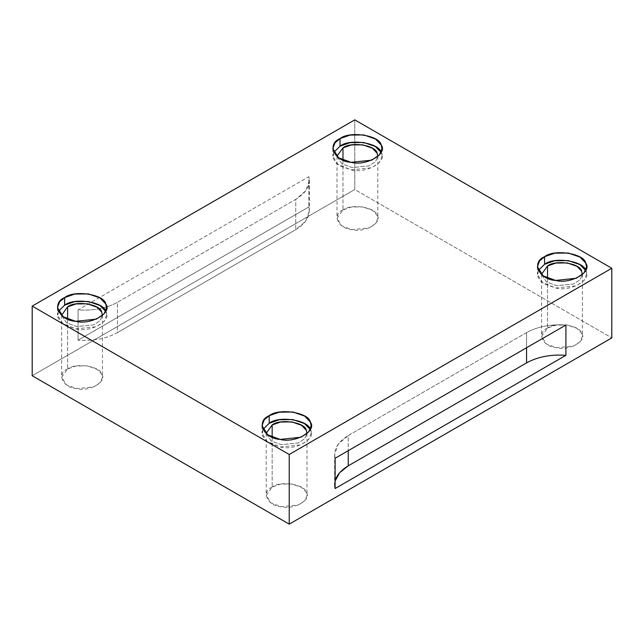<?xml version="1.0" encoding="UTF-8"?>
<svg xmlns="http://www.w3.org/2000/svg" width="644" height="644" viewBox="0 0 644 644"><rect width="100%" height="100%" fill="white"/><g stroke="black" fill="none" stroke-linecap="round" stroke-linejoin="round"><path stroke-width="0.48" stroke-dasharray="3.22 2.42" d="M526.567 332.602L348.227 435.561L348.227 450.703L348.227 435.561L338.229 444.175L334.647 454.487L335.113 458.27C333.342 449.52 337.714 441.953 348.227 435.561L526.567 332.602C537.627 326.532 550.741 324.004 565.907 325.027C550.741 324.004 537.627 326.532 526.567 332.602L526.567 347.744L526.567 332.602M335.113 488.555L334.647 484.771L335.113 480.988M337.013 156.548L341.996 163.914L352.123 167.577L369.02 165.878L375.492 161.644L377.795 156.548L375.492 161.644L369.02 165.878L352.123 167.577L341.996 163.914L337.013 156.548M342.978 160.115L342.978 209.952L351.374 207.03L362.685 206.901L372.377 210.282L377.11 215.233L377.803 218.284L375.726 223.468L369.302 227.847L352.123 229.658L341.811 225.867L337.005 218.284L342.978 209.952L342.978 160.115M333.721 152.411L333.085 158.207L336.643 163.785L351.044 169.903C366.122 174.001 388.235 161.233 381.143 152.531L381.981 156.202L379.469 162.441L371.733 167.722L351.044 169.903L338.615 165.339L332.835 156.202L333.721 152.411M541.58 274.65L546.563 282.024L556.69 285.678L573.587 283.988L580.059 279.754L582.361 274.65L580.059 279.754L573.587 283.988L556.69 285.678L546.563 282.024L541.58 274.65M547.545 278.216L547.545 328.054L555.933 325.131L567.251 325.011L576.935 328.384L581.677 333.334L582.369 336.385L580.284 341.57L573.868 345.949L556.69 347.76L546.37 343.977L541.572 336.385L547.545 328.054L547.545 278.216M538.287 270.52L537.643 276.308L541.21 281.895L555.611 288.005C570.689 292.102 592.802 279.335 585.702 270.633L586.539 274.304L584.036 280.551L576.299 285.831L555.611 288.005L543.182 283.449L537.402 274.304L538.287 270.52M266.205 433.637L271.188 441.011L281.315 444.666L298.204 442.975L304.684 438.733L306.987 433.637L304.684 438.733L298.204 442.975L281.315 444.666L271.188 441.011L266.205 433.637M272.171 437.204L272.171 487.041L280.559 484.119L291.877 483.998L301.561 487.371L306.303 492.322L306.995 495.373L304.91 500.557L298.494 504.936L281.315 506.748L270.995 502.964L266.197 495.373L272.171 487.041L272.171 437.204M262.913 429.508L262.269 435.296L265.835 440.882L280.237 446.992C295.314 451.09 317.42 438.323 310.328 429.62L311.165 433.291L308.661 439.538L300.925 444.811L280.237 446.992L267.807 442.436L262.019 433.291L262.913 429.508M61.639 315.528L66.622 322.902L76.749 326.564L93.646 324.866L100.118 320.632L102.42 315.528L100.118 320.632L93.646 324.866L76.749 326.564L66.622 322.902L61.639 315.528M67.604 319.102L67.604 368.94L76 366.017L87.31 365.889L96.994 369.27L101.736 374.22L102.428 377.271L100.343 382.447L93.927 386.835L76.749 388.646L66.429 384.854L61.631 377.271L67.604 368.94L67.604 319.102M58.346 311.398L57.702 317.194L61.269 322.773L75.67 328.891C90.748 332.988 112.861 320.221 105.761 311.511L106.598 315.19L104.095 321.428L96.359 326.709L75.67 328.891L63.241 324.326L57.461 315.19L58.346 311.398M308.887 206.925L78.093 340.169C93.259 341.191 106.373 338.672 117.433 332.602L295.773 229.634C306.286 223.251 310.658 215.676 308.887 206.925L309.353 210.709L305.771 221.021L295.773 229.634L117.433 332.602L117.433 302.318L295.773 199.35L295.773 229.634L295.773 199.35L117.433 302.318L117.433 332.602C106.373 338.672 93.259 341.191 78.093 340.169L78.093 309.885C93.259 310.907 106.373 308.387 117.433 302.318C106.373 308.387 93.259 310.907 78.093 309.885L308.887 176.641C310.658 185.392 306.286 192.967 295.773 199.35L305.771 190.737L309.353 180.425L308.887 176.641L308.887 206.925L308.887 176.641L78.093 309.885L78.093 340.169L308.887 206.925M354.78 119.856L354.78 189.513L32.2 375.75L354.78 189.513L611.8 337.899L354.78 189.513L354.78 119.856M67.604 368.94C56.245 373.496 62.967 387.978 76.749 388.646C89.266 392.043 107.62 381.441 101.736 374.22C100.577 366.259 75.501 362.379 67.604 368.94M272.171 487.041C260.812 491.605 267.534 506.079 281.315 506.748C293.833 510.145 312.187 499.551 306.303 492.322C305.143 484.369 280.068 480.488 272.171 487.041M547.545 328.054C536.186 332.618 542.908 347.092 556.69 347.76C569.207 351.165 587.561 340.563 581.677 333.334C580.518 325.381 555.442 321.501 547.545 328.054M342.978 209.952C331.62 214.508 338.342 228.99 352.123 229.658C364.641 233.056 382.995 222.462 377.11 215.233C375.951 207.271 350.875 203.391 342.978 209.952M334.647 454.487L334.647 484.771M337.005 156.202L337.005 218.284M377.803 156.202L377.803 218.284M332.835 148.627L332.835 156.202M381.981 148.627L381.981 156.202M541.572 274.304L541.572 336.385M582.369 274.304L582.369 336.385M537.402 266.729L537.402 274.304M586.539 266.729L586.539 274.304M266.197 433.291L266.197 495.373M306.995 433.291L306.995 495.373M262.019 425.716L262.019 433.291M311.165 425.716L311.165 433.291M61.631 315.19L61.631 377.271M102.428 315.19L102.428 377.271M57.461 307.615L57.461 315.19M106.598 307.615L106.598 315.19M309.353 180.425L309.353 210.709"/><path stroke-width="0.97" d="M335.113 480.988L339.621 472.712L348.227 465.845L348.227 450.703L348.227 465.845L526.567 362.886L526.567 347.744L526.567 362.886L348.227 465.845C337.714 472.237 333.342 479.804 335.113 488.555L565.907 355.311C550.741 354.289 537.627 356.816 526.567 362.886C537.627 356.816 550.741 354.289 565.907 355.311L565.907 325.027L335.113 458.27L335.113 488.555L335.113 458.27L565.907 325.027L565.907 355.311L335.113 488.555M342.978 147.87L337.005 156.202L342.978 147.87L342.978 160.115L342.978 147.87C350.875 141.318 375.951 145.19 377.11 153.151L377.795 156.548L377.11 153.151L372.377 148.201L362.685 144.82L351.374 144.948L342.978 147.87M381.143 152.531C379.743 142.944 349.539 138.267 340.032 146.172L333.721 152.411L340.032 146.172L350.078 142.662L363.635 142.477L375.307 146.478L381.087 152.411M340.032 138.597L334.969 142.847L332.835 148.627L338.615 157.772L351.044 162.328L371.733 160.155L379.469 154.874L381.981 148.627L381.143 144.956L375.436 138.991L363.763 134.926L350.135 135.079L340.032 138.597L340.032 146.172L340.032 138.597C349.539 130.7 379.743 135.369 381.143 144.956C388.235 153.658 366.122 166.426 351.044 162.328C334.445 161.523 326.347 144.087 340.032 138.597M547.545 265.972L541.572 274.304L547.545 265.972L547.545 278.216L547.545 265.972C555.442 259.419 580.518 263.299 581.677 271.253L582.361 274.65L581.677 271.253L576.935 266.302L567.251 262.929L555.933 263.05L547.545 265.972M585.702 270.633C584.309 261.045 554.106 256.376 544.599 264.273L538.287 270.52L544.599 264.273L554.645 260.764L568.201 260.579L579.874 264.587L585.654 270.52M544.599 256.698L539.527 260.957L537.402 266.729L543.182 275.874L555.611 280.438L576.299 278.256L584.036 272.976L586.539 266.729L585.702 263.058L580.003 257.093L568.33 253.028L554.701 253.181L544.599 256.698L544.599 264.273L544.599 256.698C554.106 248.801 584.309 253.478 585.702 263.058C592.802 271.768 570.689 284.535 555.611 280.438C539.004 279.633 530.914 262.189 544.599 256.698M272.171 424.959L266.197 433.291L272.171 424.959L272.171 437.204L272.171 424.959C280.068 418.407 305.143 422.287 306.303 430.24L306.987 433.637L306.303 430.24L301.561 425.29L291.877 421.917L280.559 422.037L272.171 424.959M310.328 429.62C308.935 420.033 278.731 415.364 269.216 423.261L262.913 429.508L269.216 423.261L279.271 419.751L292.827 419.566L304.499 423.575L310.279 429.508M269.216 415.686L264.153 419.944L262.019 425.716L267.807 434.861L280.237 439.425L300.925 437.244L308.661 431.963L311.165 425.716L310.328 422.045L304.628 416.08L292.956 412.015L279.327 412.168L269.216 415.686L269.216 423.261L269.216 415.686C278.731 407.789 308.935 412.458 310.328 422.045C317.42 430.756 295.314 443.515 280.237 439.425C263.629 438.62 255.539 421.176 269.216 415.686M67.604 306.858L61.631 315.19L67.604 306.858L67.604 319.102L67.604 306.858C75.501 300.297 100.577 304.177 101.736 312.139L102.42 315.528L101.736 312.139L96.994 307.188L87.31 303.807L76 303.936L67.604 306.858M105.761 311.511C104.368 301.931 74.165 297.254 64.658 305.151L58.346 311.398L64.658 305.151L74.704 301.642L88.26 301.464L99.933 305.465L105.713 311.398M64.658 297.584L59.586 301.835L57.461 307.615L63.241 316.759L75.67 321.316L96.359 319.142L104.095 313.861L106.598 307.615L105.761 303.944L100.062 297.979L88.389 293.914L74.76 294.067L64.658 297.584L64.658 305.151L64.658 297.584C74.165 289.687 104.368 294.356 105.761 303.944C112.861 312.646 90.748 325.413 75.67 321.316C59.063 320.511 50.973 303.074 64.658 297.584M32.2 375.75L32.2 306.101L354.78 119.856L32.2 306.101L289.22 454.487L611.8 268.25L354.78 119.856L611.8 268.25L611.8 337.899L289.22 524.144L289.22 454.487L32.2 306.101L32.2 375.75L289.22 524.144L32.2 375.75M611.8 337.899L611.8 268.25L289.22 454.487L289.22 524.144L611.8 337.899"/></g></svg>
